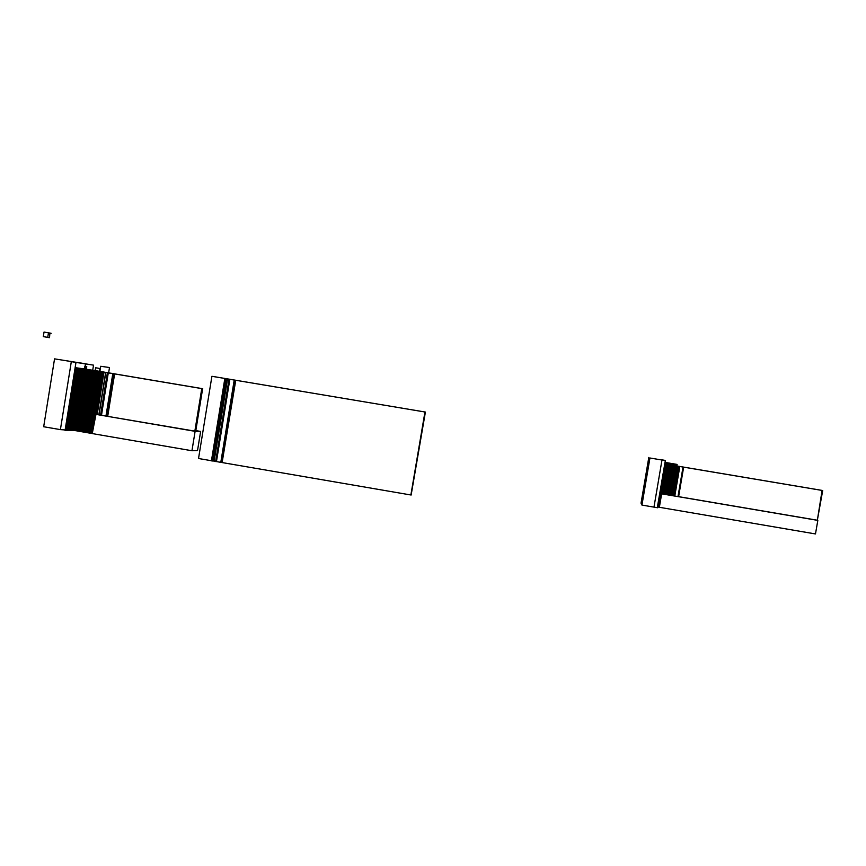 <?xml version="1.0" encoding="UTF-8"?>
<svg xmlns="http://www.w3.org/2000/svg" width="866" height="866" viewBox="0 0 866 866"><rect width="100%" height="100%" fill="white"/><g stroke="black" fill="none" stroke-linecap="round" stroke-linejoin="round"><path stroke-width="1.3" d="M50.802 333.258L49.892 333.107L49.524 337.686L43.3 336.625L44.036 332.057L50.802 333.215M43.3 336.625L47.738 337.361L48.464 332.793M49.524 337.686L47.738 337.361M50.25 333.172L51.159 333.323M95.974 414.338L92.261 433.541L102.718 371.947L101.733 371.785L91.807 433.465L101.279 371.709L91.352 433.39L100.813 371.633L90.887 433.303L100.359 371.546L90.432 433.227L99.904 371.471L89.977 433.152L99.525 371.373L106.442 372.575L105.836 372.488L98.995 414.901L194.85 431.127L201.767 388.596L113.035 373.647L201.875 388.607L194.85 431.127M97.49 414.641L195.11 431.333L191.949 450.742L92.478 433.617M95.585 414.316L99.027 414.76M195.922 430.619L200.631 431.42L195.11 431.333M191.949 450.742L197.524 450.569L200.631 431.42M85.821 363.85L85.063 366.361L85.474 363.807L80.895 363.027L85.821 363.85L85.409 366.415M103.866 372.163L99.655 371.395L89.977 433.152L76.706 430.867L86.676 369.241L84.976 368.959L85.658 369.078L75.753 430.716L86.113 369.154L75.31 430.651L84.706 368.927L75.126 430.651L84.706 368.938L74.79 430.619L60.404 429.623L71.315 361.674L85.474 363.807L54.547 358.86L43.679 426.743L60.404 429.623L71.315 361.674L93.528 365.149L92.705 370.258L105.284 372.304L103.022 372.023L103.866 372.163L97.035 414.608M65.058 430.424L75.97 362.453M109.971 373.094L110.512 373.203M111.508 373.398L109.885 373.127L111.508 373.398M105.836 372.488L111.649 373.441M202.633 388.693L195.727 431.138L202.633 388.693L111.779 373.441L114.669 373.863L107.481 416.2L114.55 373.906L107.72 416.232L114.55 373.906L113.782 373.776M114.94 373.917L111.66 373.419M109.04 372.954L111.931 373.452M115.665 374.015L114.593 373.831L115.687 374.047M108.282 372.878L101.452 415.269M109.982 373.116L107.947 372.781L101.517 415.269M105.977 372.412L202.308 388.661L195.294 431.127L202.308 388.661M111.931 373.398L110.512 373.159M110.783 373.192L113.663 373.679L110.783 373.192M112.721 373.56L114.247 373.798L112.721 373.603M108.358 372.835L109.473 373.019M107.027 372.586L94.989 370.561L95.78 367.79L100.337 368.559L99.882 371.384L94.556 370.54L103.833 372.12L94.372 370.507L103.801 372.153M108.64 372.824L109.495 367.52L100.705 366.286L99.926 371.406L98.681 371.254L103.801 372.109M95 370.572L92.705 370.258M107.427 372.64L106.648 372.564M93.571 370.399L95.368 370.637L93.571 370.377M98.54 371.233L93.712 370.421L98.54 371.233M98.865 371.276L94.058 370.464L98.908 371.276M102.718 371.947L96.202 414.37M103.022 372.023L96.191 414.457M99.547 371.373L100.001 368.515L95.444 367.747M202.741 388.704L114.215 373.798L202.2 388.639M54.547 358.86L93.528 365.149M229.804 379.286L234.848 380.131L229.566 379.243L230.941 379.47L229.62 379.265L216.403 461.578L411.144 495.027L424.946 412L229.046 379.135L215.634 461.524L216.403 461.578M411.144 495.027L425.401 412.064L234.74 380.109L425.109 412.01L229.858 379.286L216.457 461.578M234.654 380.087L236.57 380.412L235.53 380.25L222.14 462.433L235.747 380.282M235.725 380.282L234.978 380.142L235.574 380.239L222.129 462.433M228.169 379.016L213.61 376.558L228.786 379.102L227.531 378.918L214.108 461.253L215.634 461.524M228.104 378.994L229.046 379.135L227.314 378.864L214.14 461.058M228.494 379.07L229.057 379.167M229.62 379.265L234.221 380.033L220.798 462.325M235.509 380.239L234.783 380.109L235.52 380.228M235.574 380.239L234.643 380.098M228.516 379.059L229.544 379.243M229.858 379.297L233.993 379.968M211.91 376.299L225.615 378.594L211.91 376.299L198.531 458.504L211.445 460.734M225.138 378.518L220.419 377.717L225.138 378.507M224.846 378.474L211.423 460.853L214.01 461.026M213.978 461.026L227.563 378.907M424.946 412L410.874 494.973M424.643 411.935L425.401 412.064M424.719 411.945L423.961 411.826L424.719 411.945M100.705 366.286L109.495 367.52M84.359 368.884L74.444 430.619L84.359 368.884M84.706 368.938L74.617 430.619L84.532 368.916L83.666 368.786L84.706 368.938L84.868 366.34L84.457 368.894M74.259 430.608L84.186 368.862L74.259 430.608M74.086 430.608L83.623 368.775L74.086 430.608M73.913 430.608L83.45 368.754L73.913 430.608M73.729 430.608L83.147 368.71L73.729 430.608M73.556 430.608L82.974 368.689L73.556 430.608M73.383 430.597L82.8 368.667L73.383 430.597M73.199 430.597L82.627 368.645L73.199 430.597M73.025 430.597L82.573 368.635L73.025 430.597M72.841 430.597L82.4 368.613L72.841 430.597M72.668 430.586L82.227 368.591L72.668 430.586M72.495 430.586L82.053 368.57L72.495 430.586M72.311 430.586L81.75 368.526L72.311 430.586M72.138 430.586L81.577 368.505L72.138 430.586M71.954 430.575L81.404 368.483L71.954 430.575M71.781 430.575L81.22 368.461L71.781 430.575M71.597 430.575L81.177 368.451L71.597 430.575M71.423 430.575L81.003 368.429L71.423 430.575M71.239 430.575L80.819 368.407L71.239 430.575M71.066 430.564L80.646 368.386L71.066 430.564M70.882 430.564L80.343 368.342L70.882 430.564M80.3 368.342L70.352 430.554L80.332 368.364M70.525 430.564L80.516 368.386L70.525 430.564M70.168 430.554L79.769 368.267L70.168 430.554M69.984 430.554L79.585 368.245L69.984 430.554M69.81 430.554L79.412 368.223L69.81 430.554M79.109 368.18L69.626 430.554L79.109 368.191M69.453 430.543L78.936 368.158L69.453 430.543M69.269 430.543L78.752 368.137L69.269 430.543M69.085 430.543L78.709 368.126L69.085 430.543M68.912 430.543L78.525 368.104L68.912 430.543M68.728 430.532L78.351 368.082L68.728 430.532M68.544 430.532L78.048 368.039L68.544 430.532M68.371 430.532L77.864 368.018L68.371 430.532M68.187 430.532L77.691 367.996L68.187 430.532M68.003 430.521L77.518 367.974L68.003 430.521M67.829 430.521L77.464 367.963L67.829 430.521M67.645 430.521L77.291 367.942L67.645 430.521M67.461 430.521L76.977 367.898L67.461 430.521M67.277 430.521L76.803 367.877L67.277 430.521M67.104 430.51L76.619 367.855L67.104 430.51M66.92 430.51L76.446 367.834L66.92 430.51M66.736 430.51L76.392 367.823L66.736 430.51M66.552 430.51L76.219 367.801L66.552 430.51M66.379 430.499L75.905 367.758L66.379 430.499M66.195 430.499L75.732 367.736L66.195 430.499M66.011 430.499L75.548 367.714L66.011 430.499M65.827 430.499L75.504 367.704L65.827 430.499M75.19 367.671L65.112 430.424M65.459 430.489L75.537 367.725M95.834 414.327L102.653 371.936M89.512 433.065L99.438 371.395L89.512 433.065M89.057 432.989L98.984 371.319L89.057 432.989M88.603 432.913L98.269 371.189L88.603 432.913M88.148 432.838L97.804 371.113L88.148 432.838M87.683 432.751L97.144 371.005L87.683 432.751M87.228 432.675L96.689 370.929L87.228 432.675M86.773 432.599L96.234 370.854L86.773 432.599M86.308 432.513L95.769 370.778L86.308 432.513M85.853 432.437L95.314 370.702L85.853 432.437M85.398 432.361L95.054 370.648L85.398 432.361M84.933 432.286L94.6 370.572L84.933 432.286M84.478 432.199L94.134 370.496L84.478 432.199M84.024 432.123L93.485 370.388L84.024 432.123M83.569 432.047L93.019 370.312L83.569 432.047M83.104 431.972L92.565 370.237L83.104 431.972M82.649 431.885L92.11 370.161L82.649 431.885M82.194 431.809L91.644 370.085L82.194 431.809M81.729 431.733L91.385 370.031L81.729 431.733M81.274 431.647L90.93 369.955L81.274 431.647M80.819 431.571L90.27 369.847L80.819 431.571M80.365 431.495L89.815 369.771L80.365 431.495M79.899 431.42L89.36 369.695L79.899 431.42M79.445 431.333L88.895 369.62L79.445 431.333M78.99 431.257L88.44 369.544L78.99 431.257M78.535 431.181L87.986 369.468L78.535 431.181M78.07 431.106L87.726 369.414L78.07 431.106M77.615 431.019L87.271 369.338L77.615 431.019M77.161 430.943L86.611 369.23L77.161 430.943M676.617 465.984L677.634 466.114L676.617 465.984L671.583 495.536L661.646 493.837L659.362 507.281L666.863 462.693L677.115 464.425L666.528 462.639L658.95 507.195L666.203 462.585L658.615 507.14L665.867 462.531L658.29 507.086L665.543 462.476L657.954 507.021L665.207 462.422L657.705 506.978M672.211 495.633L817.829 520.39L815.48 533.943L659.362 507.281M661.299 459.738L664.666 460.311L661.299 459.738M664.991 462.52L657.575 507.747L653.971 507.13L661.981 460.019L661.364 459.759L665.326 460.582L649.944 457.995L641.944 505.073L653.971 507.13L661.981 460.019L649.944 457.995M657.305 507.692L665.326 460.582M682.051 466.828L676.844 465.962L682.04 466.871M678.349 466.2L673.369 495.839L678.533 496.64L683.49 467.077L678.533 496.64L817.352 520.228L822.494 490.502L682.062 466.871M822.7 490.535L822.083 490.427L817.352 520.228L822.7 490.535L682.754 467.001M683.653 467.142L678.619 496.64L683.642 467.131M671.583 495.536L672.904 495.688L677.905 466.168L673.369 495.807M673.304 495.753L678.338 466.244L681.737 466.806M681.737 466.796L678.359 466.265L673.369 495.839M679.821 466.514L674.787 496.045M682.062 466.828L682.733 466.958M672.73 495.655L677.775 466.146L672.655 495.644L677.721 466.125L677.18 466.07M679.529 466.449L674.495 496.023M677.764 466.146L676.844 465.973L677.634 466.114L672.2 495.655M676.855 466.005L677.115 464.425M672.265 495.666L677.299 466.103L672.265 495.666M676.627 465.995L671.594 495.547M822.137 490.416L682.44 466.904L822.137 490.437M678.533 496.629L683.566 467.12L678.533 496.64M641.944 505.073L641.035 503.178L648.807 457.432M672.785 495.666L677.818 466.157L672.785 495.666M678.316 466.244L673.272 495.753M671.475 495.514L676.779 464.36L671.475 495.514M671.139 495.46L676.443 464.306L671.139 495.46M670.814 495.395L676.119 464.252L670.814 495.395M670.479 495.341L675.783 464.198L670.479 495.341M670.154 495.287L675.458 464.144L670.154 495.287M669.819 495.233L675.123 464.089L669.819 495.233M669.494 495.179L674.798 464.035L669.494 495.179M669.158 495.114L674.462 463.97L669.158 495.114M668.833 495.06L674.138 463.916L668.833 495.06M668.498 495.006L673.802 463.862L668.498 495.006M668.173 494.951L673.467 463.808L668.173 494.951M667.838 494.897L673.142 463.754L667.838 494.897M667.502 494.832L672.806 463.7L667.502 494.832M667.177 494.778L672.481 463.646L667.177 494.778M666.842 494.724L672.146 463.591L666.842 494.724M666.517 494.67L671.821 463.526L666.517 494.67M666.181 494.616L671.486 463.472L666.181 494.616M665.857 494.562L671.161 463.418L665.857 494.562M665.521 494.497L670.825 463.364L665.521 494.497M665.196 494.443L670.5 463.31L665.196 494.443M664.861 494.389L670.165 463.256L664.861 494.389M664.536 494.334L669.829 463.202L664.536 494.334M664.2 494.28L669.505 463.137L664.2 494.28M663.876 494.215L669.169 463.083L663.876 494.215M663.54 494.161L668.844 463.029L663.54 494.161M663.215 494.107L668.509 462.974L663.215 494.107M662.88 494.053L668.184 462.92L662.88 494.053M662.555 493.999L667.848 462.866L662.555 493.999M662.219 493.934L667.524 462.812L662.219 493.934M661.895 493.88L667.188 462.747L661.895 493.88M84.868 366.34L86.762 366.632L86.351 369.187M85.669 369.078L86.08 366.524L85.052 366.372M86.275 369.187L86.762 366.632M86.08 366.524L86.687 366.632M86.113 369.154L76.208 430.792M85.041 368.981L75.126 430.651M107.395 372.748L100.564 415.171M107.622 372.781L100.792 415.204M112.797 373.636L105.966 416.026M113.359 373.722L106.529 416.113M103.996 372.185L97.165 414.619M105.652 372.412L98.843 414.727M234.729 380.098L221.317 462.39M229.263 379.211L215.84 461.546M225.68 378.604L212.257 460.993M225.799 378.626L212.376 461.004M227.087 378.832L213.696 460.993M679.658 466.493L674.614 496.045M683.025 467.045L677.981 496.586M683.328 467.099L678.295 496.629M678.002 466.189L673.001 495.709M677.926 466.179L672.904 495.688M85.323 366.405L84.911 368.959M114.301 373.863L107.481 416.2"/></g></svg>
